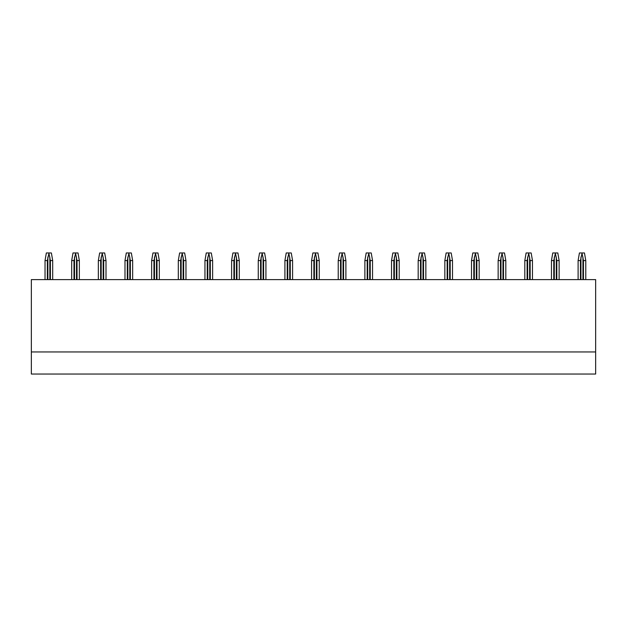 <?xml version="1.0" encoding="UTF-8"?>
<svg xmlns="http://www.w3.org/2000/svg" width="627" height="627" viewBox="0 0 627 627"><rect width="100%" height="100%" fill="white"/><g stroke="black" fill="none" stroke-linecap="round" stroke-linejoin="round"><path stroke-width="0.94" d="M31.35 351.959L31.35 374.045L595.65 374.045L595.65 351.959L31.35 351.959L31.35 279.611L595.65 279.611L595.65 351.959M45.034 279.611L45.034 260.573L46.351 252.955L51.383 252.955L52.699 260.573L50.387 260.573L48.867 252.955M48.867 253.716L47.338 260.573L45.034 260.573M52.699 279.611L52.699 260.573M50.387 279.611L50.387 260.573M47.338 279.611L47.338 260.573M71.69 279.611L71.69 260.573L73.006 252.955L78.038 252.955L79.347 260.573L77.043 260.573L75.522 252.955M75.522 253.716L73.994 260.573L71.69 260.573M79.347 279.611L79.347 260.573M77.043 279.611L77.043 260.573M73.994 279.611L73.994 260.573M98.345 279.611L98.345 260.573L99.654 252.955L104.685 252.955L106.002 260.573L103.698 260.573L102.17 252.955M102.17 253.716L100.649 260.573L98.345 260.573M106.002 279.611L106.002 260.573M103.698 279.611L103.698 260.573M100.649 279.611L100.649 260.573M124.992 279.611L124.992 260.573L126.309 252.955L131.341 252.955L132.658 260.573L130.353 260.573L128.825 252.955M128.825 253.716L127.305 260.573L124.992 260.573M132.658 279.611L132.658 260.573M130.353 279.611L130.353 260.573M127.305 279.611L127.305 260.573M151.648 279.611L151.648 260.573L152.964 252.955L157.996 252.955L159.313 260.573L157.001 260.573L155.48 252.955M155.48 253.716L153.96 260.573L151.648 260.573M159.313 279.611L159.313 260.573M157.001 279.611L157.001 260.573M153.96 279.611L153.96 260.573M178.303 279.611L178.303 260.573L179.62 252.955L184.651 252.955L185.968 260.573L183.656 260.573L182.136 252.955M182.136 253.716L180.615 260.573L178.303 260.573M185.968 279.611L185.968 260.573M183.656 279.611L183.656 260.573M180.615 279.611L180.615 260.573M204.958 279.611L204.958 260.573L206.275 252.955L211.307 252.955L212.624 260.573L210.311 260.573L208.791 252.955M208.791 253.716L207.263 260.573L204.958 260.573M212.624 279.611L212.624 260.573M210.311 279.611L210.311 260.573M207.263 279.611L207.263 260.573M231.614 279.611L231.614 260.573L232.923 252.955L237.962 252.955L239.271 260.573L236.967 260.573L235.438 252.955M235.438 253.716L233.918 260.573L231.614 260.573M239.271 279.611L239.271 260.573M236.967 279.611L236.967 260.573M233.918 279.611L233.918 260.573M258.261 279.611L258.261 260.573L259.578 252.955L264.61 252.955L265.926 260.573L263.622 260.573L262.094 252.955M262.094 253.716L260.573 260.573L258.261 260.573M265.926 279.611L265.926 260.573M263.622 279.611L263.622 260.573M260.573 279.611L260.573 260.573M284.917 279.611L284.917 260.573L286.233 252.955L291.265 252.955L292.582 260.573L290.27 260.573L288.749 252.955M288.749 253.716L287.229 260.573L284.917 260.573M292.582 279.611L292.582 260.573M290.27 279.611L290.27 260.573M287.229 279.611L287.229 260.573M311.572 279.611L311.572 260.573L312.889 252.955L317.92 252.955L319.237 260.573L316.925 260.573L315.405 252.955M315.405 253.716L313.884 260.573L311.572 260.573M319.237 279.611L319.237 260.573M316.925 279.611L316.925 260.573M313.884 279.611L313.884 260.573M338.227 279.611L338.227 260.573L339.544 252.955L344.576 252.955L345.892 260.573L343.58 260.573L342.06 252.955M342.06 253.716L340.532 260.573L338.227 260.573M345.892 279.611L345.892 260.573M343.58 279.611L343.58 260.573M340.532 279.611L340.532 260.573M364.883 279.611L364.883 260.573L366.199 252.955L371.231 252.955L372.54 260.573L370.236 260.573L368.715 252.955M368.715 253.716L367.187 260.573L364.883 260.573M372.54 279.611L372.54 260.573M370.236 279.611L370.236 260.573M367.187 279.611L367.187 260.573M391.53 279.611L391.53 260.573L392.847 252.955L397.879 252.955L399.195 260.573L396.891 260.573L395.363 252.955M395.363 253.716L393.842 260.573L391.53 260.573M399.195 279.611L399.195 260.573M396.891 279.611L396.891 260.573M393.842 279.611L393.842 260.573M418.185 279.611L418.185 260.573L419.502 252.955L424.534 252.955L425.851 260.573L423.538 260.573L422.018 252.955M422.018 253.716L420.498 260.573L418.185 260.573M425.851 279.611L425.851 260.573M423.538 279.611L423.538 260.573M420.498 279.611L420.498 260.573M444.841 279.611L444.841 260.573L446.158 252.955L451.189 252.955L452.506 260.573L450.194 260.573L448.673 252.955M448.673 253.716L447.153 260.573L444.841 260.573M452.506 279.611L452.506 260.573M450.194 279.611L450.194 260.573M447.153 279.611L447.153 260.573M471.496 279.611L471.496 260.573L472.813 252.955L477.845 252.955L479.161 260.573L476.849 260.573L475.329 252.955M475.329 253.716L473.8 260.573L471.496 260.573M479.161 279.611L479.161 260.573M476.849 279.611L476.849 260.573M473.8 279.611L473.8 260.573M498.151 279.611L498.151 260.573L499.468 252.955L504.5 252.955L505.809 260.573L503.505 260.573L501.984 252.955M501.984 253.716L500.456 260.573L498.151 260.573M505.809 279.611L505.809 260.573M503.505 279.611L503.505 260.573M500.456 279.611L500.456 260.573M524.807 279.611L524.807 260.573L526.116 252.955L531.147 252.955L532.464 260.573L530.16 260.573L528.632 252.955M528.632 253.716L527.111 260.573L524.807 260.573M532.464 279.611L532.464 260.573M530.16 279.611L530.16 260.573M527.111 279.611L527.111 260.573M551.454 279.611L551.454 260.573L552.771 252.955L557.803 252.955L559.119 260.573L556.815 260.573L555.287 252.955M555.287 253.716L553.766 260.573L551.454 260.573M559.119 279.611L559.119 260.573M556.815 279.611L556.815 260.573M553.766 279.611L553.766 260.573M578.11 279.611L578.11 260.573L579.426 252.955L584.458 252.955L585.775 260.573L583.463 260.573L581.942 252.955M581.942 253.716L580.422 260.573L578.11 260.573M585.775 279.611L585.775 260.573M583.463 279.611L583.463 260.573M580.422 279.611L580.422 260.573M49.854 279.611L49.854 257.015M47.879 279.611L47.879 257.015M76.51 279.611L76.51 257.015M74.527 279.611L74.527 257.015M103.165 279.611L103.165 257.015M101.182 279.611L101.182 257.015M129.813 279.611L129.813 257.015M127.837 279.611L127.837 257.015M156.468 279.611L156.468 257.015M154.493 279.611L154.493 257.015M183.123 279.611L183.123 257.015M181.148 279.611L181.148 257.015M209.779 279.611L209.779 257.015M207.796 279.611L207.796 257.015M236.434 279.611L236.434 257.015M234.451 279.611L234.451 257.015M263.089 279.611L263.089 257.015M261.106 279.611L261.106 257.015M289.737 279.611L289.737 257.015M287.762 279.611L287.762 257.015M316.392 279.611L316.392 257.015M314.417 279.611L314.417 257.015M343.047 279.611L343.047 257.015M341.072 279.611L341.072 257.015M369.703 279.611L369.703 257.015M367.72 279.611L367.72 257.015M396.358 279.611L396.358 257.015M394.375 279.611L394.375 257.015M423.006 279.611L423.006 257.015M421.031 279.611L421.031 257.015M449.661 279.611L449.661 257.015M447.686 279.611L447.686 257.015M476.316 279.611L476.316 257.015M474.341 279.611L474.341 257.015M502.972 279.611L502.972 257.015M500.989 279.611L500.989 257.015M529.627 279.611L529.627 257.015M527.644 279.611L527.644 257.015M556.274 279.611L556.274 257.015M554.299 279.611L554.299 257.015M582.93 279.611L582.93 257.015M580.955 279.611L580.955 257.015"/></g></svg>
